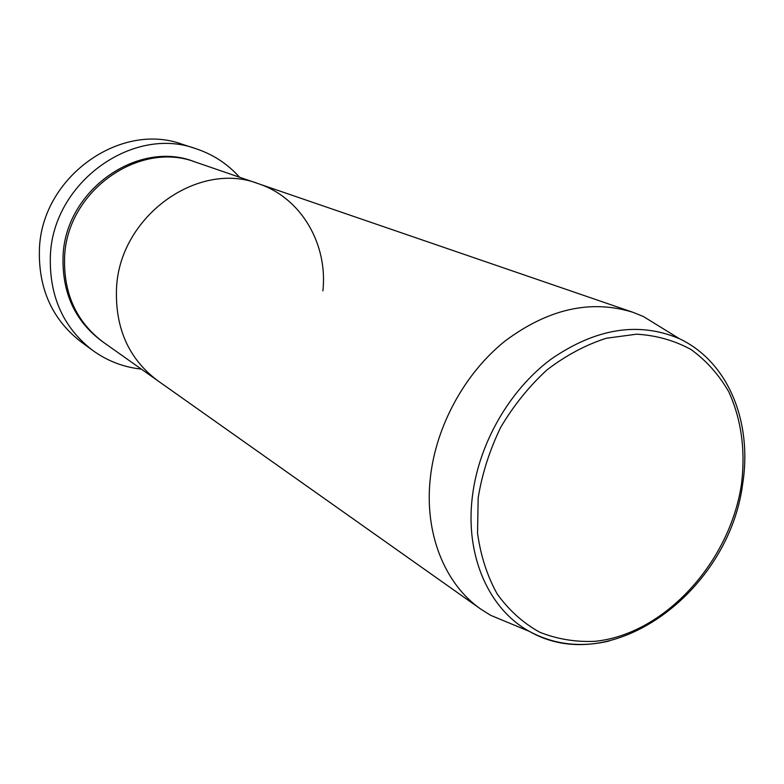 <?xml version="1.0" encoding="UTF-8"?>
<svg xmlns="http://www.w3.org/2000/svg" width="784" height="784" viewBox="0 0 784 784"><rect width="100%" height="100%" fill="white"/><g stroke="black" fill="none" stroke-linecap="round" stroke-linejoin="round"><path stroke-width="1.18" d="M195.843 148.676L182.231 144.266C120.158 121.295 41.591 177.253 39.416 249.332C38.318 288.639 52.205 319.49 81.075 341.883L92.61 350.35C63.269 327.594 49.186 296.166 50.362 256.064C52.695 182.515 132.79 125.293 195.843 148.676C213.003 154.36 227.576 163.876 239.541 177.223M512.805 624.515L490.559 615.273L480.915 609.207L103.488 342.343C76.45 322.067 63.484 293.706 64.582 257.24C66.767 191.139 139.317 140.111 195.706 162.17L258.573 183.76C301.37 197.97 327.967 244.265 322.9 290.913M116.512 288.463C119.403 216.276 198.254 160.024 258.573 183.76C198.254 160.024 119.403 216.276 116.512 288.463C115.062 328.241 128.811 358.994 157.76 380.72C128.811 358.994 115.062 328.241 116.512 288.463M141.326 369.107C123.5 367.196 107.261 360.954 92.61 350.35M480.915 609.207C444.557 584.011 423.919 532.767 430.416 477.142C436.257 425.457 464.941 373.204 504.974 341.099C548.192 308.837 590.832 299.233 632.894 312.287L643.458 316.56L663.96 329.192M102.684 341.775C75.205 321.597 61.995 293.118 63.053 256.329C65.219 189.973 138.435 139.062 194.775 161.857M741.478 484.149C745.623 450.3 741.39 419.518 728.767 391.775C718.938 374.762 706.404 360.709 691.165 349.605C674.632 340.53 656.473 335.385 636.716 334.18L606.277 338.257C585.648 344.901 565.872 355.456 546.948 369.921C529.033 386.385 513.618 405.524 500.711 427.319C489.637 450.134 482.121 473.663 478.171 497.889L477.544 533.169C480.651 555.729 487.207 576.015 497.213 594.017C508.943 610.256 523.075 622.976 539.608 632.169C557.11 639.146 575.593 642.194 595.046 641.312C664.244 634.354 729.884 562.393 741.478 484.149M609.237 640.989C580.523 647.77 553.965 644.605 529.572 631.483C489.069 609.511 465.01 556.062 472.321 496.909C478.563 444.038 509.11 390.569 550.721 359.405C595.752 328.251 638.656 321.362 679.424 338.717L643.458 316.56M490.559 615.273L529.572 631.483C612.177 678.787 729.149 590.871 742.664 483.934C752.434 422.527 728.767 362.041 679.424 338.717M632.894 312.287L258.573 183.76"/></g></svg>

